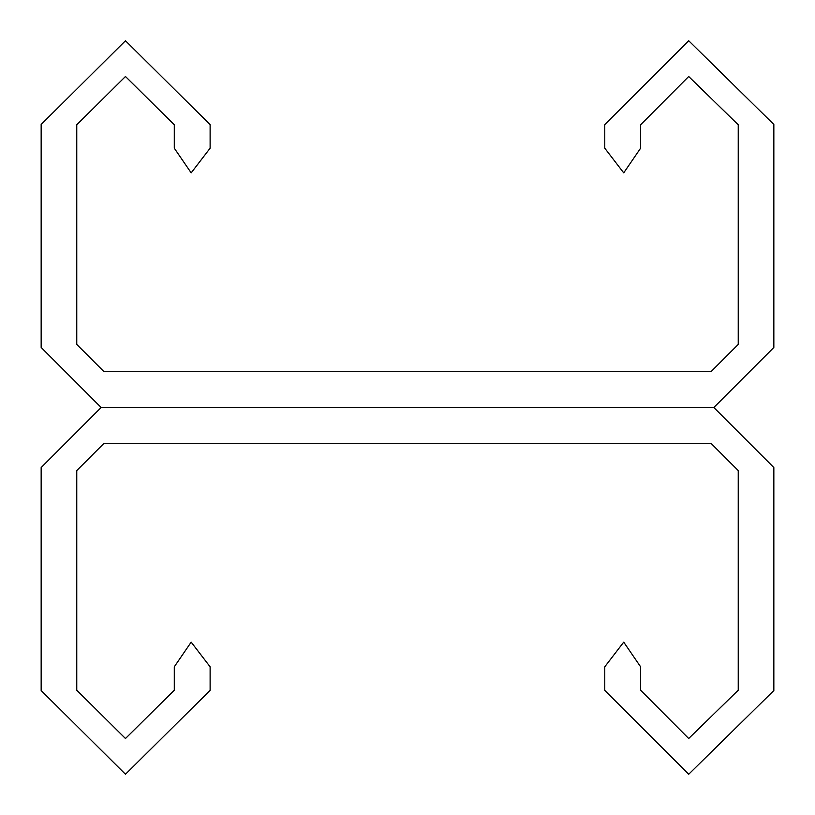 <?xml version="1.0" encoding="UTF-8"?>
<svg xmlns="http://www.w3.org/2000/svg" width="815" height="815" viewBox="0 0 815 815"><rect width="100%" height="100%" fill="white"/><g stroke="black" fill="none" stroke-linecap="round" stroke-linejoin="round"><path stroke-width="1.22" d="M713.869 407.541L773.843 467.545L773.843 690.55L688.706 774.25L604.771 690.366L604.771 666.813L623.72 642.128L640.61 666.813L640.61 690.224L688.706 738.512L738.237 690.224L738.237 470.571L711.414 443.727L103.576 443.727L76.763 470.571L76.763 690.224L125.469 738.512L174.288 690.224L174.288 666.813L191.179 642.128L210.117 666.813L210.117 690.366L125.469 774.25L41.157 690.55L41.157 467.545L101.111 407.541L713.869 407.541M773.843 347.455L713.869 407.459L101.111 407.459L41.157 347.455L41.157 124.451L125.469 40.75L210.117 124.634L210.117 148.187L191.179 172.872L174.288 148.187L174.288 124.777L125.469 76.498L76.763 124.777L76.763 344.429L103.576 371.273L711.414 371.273L738.237 344.429L738.237 124.777L688.706 76.498L640.61 124.777L640.61 148.187L623.72 172.872L604.771 148.187L604.771 124.634L688.706 40.75L773.843 124.451L773.843 347.455"/></g></svg>
